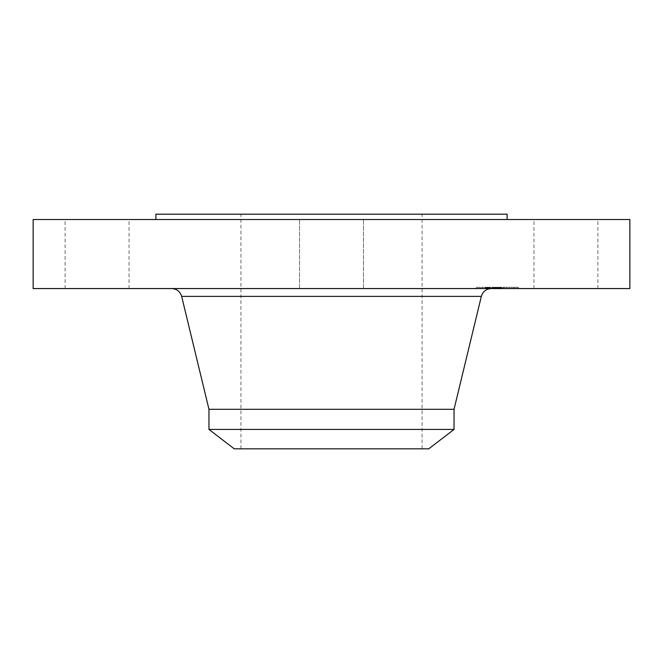 <?xml version="1.0" encoding="UTF-8"?>
<svg xmlns="http://www.w3.org/2000/svg" width="663" height="663" viewBox="0 0 663 663"><rect width="100%" height="100%" fill="white"/><g stroke="black" fill="none" stroke-linecap="round" stroke-linejoin="round"><path stroke-width="0.5" stroke-dasharray="3.31 2.49" d="M537.867 288.562L597.885 288.562L537.867 288.562M537.867 219.511L597.885 219.511L537.867 219.511M629.85 219.511L33.15 219.511M629.85 288.562L33.15 288.562M408.101 288.562L171.717 288.562L408.101 288.562M454.039 409.303L208.961 409.303M454.039 429.433L208.961 429.433M428.779 448.818L234.221 448.818M374.918 214.182L240.926 214.182L374.918 214.182M374.918 448.818L240.926 448.818L374.918 448.818M507.104 214.182L155.896 214.182M247.316 219.511L507.104 219.511L247.316 219.511M346.824 219.511L299.535 219.511L346.824 219.511M125.133 219.511L65.115 219.511L125.133 219.511M316.176 288.562L363.465 288.562L316.176 288.562M125.133 288.562L65.115 288.562L125.133 288.562M482.341 288.562L518.358 288.562L482.341 288.562M485.507 288.562L513.883 288.562L485.507 288.562M492.932 288.562L506.681 288.562L492.791 288.562L492.932 287.278L495.758 287.278L485.424 287.278L506.681 287.278L492.932 287.278M493.007 288.562L488.971 288.562L493.04 288.562L493.04 287.278L489.907 287.278L495.394 287.278L492.791 287.278L493.007 288.562M495.592 288.562L506.772 288.562L495.468 288.562L495.592 287.278M485.424 288.562L500.648 288.562L485.424 288.562L485.424 287.278M485.722 288.562L488.54 288.562L485.324 288.562L485.714 287.278L487.438 287.278L485.714 287.278L485.722 288.562M492.476 288.562L489.659 288.562L492.476 288.562L492.551 287.278L489.659 287.278L492.476 287.278M494.134 288.562L500.971 288.562L492.8 288.562L494.134 288.562L494.15 287.278L501.311 287.278L492.8 287.278L494.134 287.278L494.134 288.562M483.02 288.562L485.2 288.562L483.02 288.562M477.493 288.562L479.68 288.562L477.493 288.562M509.69 288.562L511.869 288.562L509.69 288.562M496.355 288.562L498.535 288.562L495.982 288.562L498.535 288.562L495.982 288.562L496.322 287.278L498.949 287.278L495.982 287.278L498.535 287.278L496.355 287.278L496.347 288.562M517.024 288.562L514.836 288.562L517.024 288.562M492.642 287.278L492.65 288.562L492.642 287.278M488.465 287.278L488.474 288.562L488.449 287.278M488.639 287.278L488.648 288.562M488.971 287.278L490.313 287.278L488.971 287.278L488.946 288.562M490.512 287.278L493.603 287.278L490.512 287.278L490.512 288.562M488.15 287.278L488.15 288.562M492.153 288.562L492.153 287.278M492.195 288.562L492.195 287.278M494.905 288.562L494.905 287.278M495.12 288.562L495.12 287.278M495.336 288.562L495.336 287.278M495.551 288.562L495.551 287.278L495.551 288.562M495.775 288.562L495.775 287.278L495.767 288.562M495.999 288.562L496.015 287.278M496.214 288.562L496.214 287.278L496.231 288.562M496.438 288.562L496.438 287.278L496.43 288.562M496.67 288.562L496.67 287.278M496.894 288.562L496.894 287.278L496.869 288.562M497.117 288.562L497.117 287.278M497.175 288.562L497.167 287.278M496.993 288.562L496.993 287.278L497.018 288.562M496.819 288.562L496.819 287.278M496.645 288.562L496.612 287.278M496.479 288.562L496.479 287.278M496.173 288.562L496.173 287.278M495.891 288.562L495.891 287.278L495.883 288.562M495.634 288.562L495.634 287.278L495.642 288.562M495.452 288.562L495.452 287.278L495.485 288.562M496.148 288.562L496.148 287.278M496.289 288.562L496.289 287.278M496.57 288.562L496.57 287.278L496.587 288.562M496.72 288.562L496.72 287.278L506.772 287.278L496.711 287.278L496.711 288.562L496.695 287.278M497.192 288.562L497.192 287.278L497.2 288.562M497.043 288.562L497.043 287.278M496.902 288.562L496.902 287.278L496.927 288.562M496.761 288.562L496.761 287.278M496.496 288.562L496.488 287.278M496.372 288.562L496.396 287.278M496.255 288.562L496.264 287.278M496.04 288.562L496.04 287.278L496.04 288.562M495.932 288.562L495.941 287.278M498.733 288.562L498.733 287.278M500.648 288.562L500.648 287.278L500.664 288.562M497.449 288.562L497.449 287.278M497.432 288.562L497.432 287.278M489.907 288.562L489.907 287.278L489.907 288.562M492.054 288.562L492.054 287.278M490.521 288.562L490.521 287.278L490.545 288.562M490.347 288.562L490.313 287.278M490.189 288.562L490.189 287.278M490.04 288.562L490.04 287.278M489.791 288.562L489.791 287.278L489.791 288.562M489.642 288.562L489.642 287.278L489.617 288.562M489.501 288.562L489.501 287.278M489.369 288.562L489.369 287.278M489.253 288.562L489.253 287.278M489.137 288.562L489.137 287.278L489.12 288.562M489.037 288.562L489.037 287.278M488.871 288.562L488.871 287.278M488.739 288.562L488.739 287.278M488.573 288.562L488.573 287.278M488.515 288.562L488.515 287.278L487.421 287.278L488.498 287.278L488.523 288.562L488.523 287.278L488.498 288.562M488.407 288.562L488.407 287.278L488.416 288.562M488.382 288.562L488.366 287.278M488.788 288.562L488.788 287.278L488.788 288.562M489.186 288.562L489.186 287.278M489.435 288.562L489.435 287.278M489.965 288.562L489.965 287.278M490.139 288.562L490.139 287.278M493.206 288.562L493.206 287.278M493.603 288.562L493.603 287.278M489.692 288.562L489.692 287.278M489.311 288.562L489.311 287.278M488.324 288.562L488.324 287.278M488.25 288.562L488.266 287.278M488.192 288.562L488.192 287.278L488.183 288.562M488.109 288.562L488.109 287.278L488.084 288.562M488.233 288.562L488.233 287.278M488.291 288.562L488.291 287.278L488.283 288.562M487.587 288.562L487.587 287.278M487.438 288.562L487.438 287.278M487.297 288.562L487.297 287.278M487.172 288.562L487.172 287.278M486.94 288.562L486.94 287.278M486.741 288.562L486.741 287.278M486.509 288.562L486.509 287.278M486.385 288.562L486.385 287.278M486.244 288.562L486.244 287.278M486.103 288.562L486.103 287.278L486.103 288.562M501.336 287.278L501.336 288.562M501.692 287.278L501.692 288.562M501.46 287.278L501.46 288.562M492.791 288.562L492.791 287.278L492.791 288.562M500.772 288.562L500.78 287.278M500.88 288.562L500.88 287.278L500.905 288.562M500.996 288.562L500.996 287.278L500.971 288.562M501.104 288.562L501.104 287.278M501.22 288.562L501.22 287.278L501.245 288.562M501.452 288.562L501.452 287.278L501.452 288.562M501.576 288.562L501.576 287.278L501.576 288.562M501.742 288.562L501.742 287.278M501.402 288.562L501.402 287.278M501.079 288.562L501.079 287.278M500.921 288.562L500.921 287.278M500.615 288.562L500.615 287.278M500.466 288.562L500.466 287.278M500.316 288.562L500.316 287.278L500.3 288.562M500.175 288.562L500.175 287.278M500.026 288.562L500.026 287.278L500.043 288.562M499.885 288.562L499.885 287.278L499.91 288.562M499.736 288.562L499.736 287.278L499.736 288.562M499.579 288.562L499.579 287.278M499.43 288.562L499.43 287.278M499.272 288.562L499.272 287.278M499.115 288.562L499.106 287.278M498.949 288.562L498.949 287.278L498.949 288.562M498.783 288.562L498.783 287.278L498.8 288.562M498.617 288.562L498.617 287.278M498.501 288.562L498.501 287.278M498.377 288.562L498.377 287.278M498.261 288.562L498.261 287.278M498.145 288.562L498.145 287.278M498.029 288.562L498.029 287.278M498.419 288.562L498.419 287.278M499.239 288.562L499.239 287.278L499.239 288.562M499.38 288.562L499.38 287.278L499.363 288.562M499.512 288.562L499.512 287.278M499.653 288.562L499.653 287.278M499.786 288.562L499.786 287.278M500.292 288.562L500.292 287.278M500.424 288.562L500.424 287.278M500.557 288.562L500.557 287.278M500.698 288.562L500.698 287.278M500.847 288.562L500.847 287.278M501.145 288.562L501.145 287.278M501.303 288.562L501.303 287.278L501.311 288.562M501.626 288.562L501.626 287.278M501.178 288.562L501.178 287.278M501.037 288.562L501.037 287.278M500.532 288.562L500.532 287.278M500.076 288.562L500.076 287.278M499.852 288.562L499.852 287.278M499.612 288.562L499.612 287.278M499.488 288.562L499.488 287.278M498.974 288.562L498.974 287.278M498.518 288.562L498.535 287.278M504.999 288.562L504.999 287.278M506.681 288.562L506.681 287.278M503.698 288.562L503.698 287.278M503.756 288.562L503.756 287.278M495.858 288.562L495.849 287.278M495.526 288.562L495.518 287.278L495.526 288.562M495.443 288.562L495.443 287.278L495.435 288.562M495.377 288.562L495.394 287.278M495.319 288.562L495.319 287.278L495.286 288.562M495.269 288.562L495.269 287.278L495.269 288.562M495.236 288.562L495.211 287.278L495.236 288.562M495.709 288.562L495.7 287.278M495.079 288.562L495.079 287.278M494.938 288.562L494.938 287.278L494.938 288.562M494.789 288.562L494.789 287.278M494.648 288.562L494.648 287.278L494.648 288.562M494.507 288.562L494.507 287.278M494.374 288.562L494.374 287.278M494.242 288.562L494.242 287.278M489.733 288.562L489.733 287.278M489.659 288.562L489.659 287.278M492.551 288.562L492.551 287.278M492.866 288.562L492.866 287.278M493.065 288.562L493.065 287.278M493.289 288.562L493.289 287.278M493.529 288.562L493.529 287.278M493.786 288.562L493.786 287.278M494.051 288.562L494.051 287.278M494.341 288.562L494.341 287.278M494.971 288.562L494.971 287.278M494.615 288.562L494.615 287.278M494.308 288.562L494.308 287.278M494.018 288.562L494.018 287.278M493.736 288.562L493.736 287.278M493.479 288.562L493.479 287.278M493.231 288.562L493.231 287.278M485.333 288.562L485.333 287.278L485.324 288.562M486.078 288.562L486.078 287.278M486.435 288.562L486.435 287.278M486.775 288.562L486.775 287.278M487.106 288.562L487.106 287.278M487.719 288.562L487.719 287.278L487.728 288.562M488.001 288.562L488.001 287.278L488.001 288.562M488.54 288.562L488.54 287.278M487.131 288.562L487.131 287.278M486.799 288.562L486.799 287.278M486.46 288.562L486.46 287.278M495.692 288.562L495.692 287.278M503.499 288.562L503.499 287.278M503.623 288.562L503.623 287.278M506.747 288.562L506.747 287.278M506.772 288.562L506.772 287.278M503.441 288.562L503.441 287.278M503.258 288.562L503.258 287.278M492.808 288.562L492.808 287.278L492.8 288.562M494.117 288.562L494.117 287.278M497.391 288.562L497.391 287.278M482.341 287.278L518.358 287.278L482.341 287.278M509.01 287.278L480.634 287.278L509.01 287.278M484.827 287.278L482.647 287.278L484.827 287.278M479.299 287.278L477.12 287.278L479.299 287.278M511.496 287.278L509.317 287.278L511.496 287.278M515.217 287.278L517.397 287.278L515.217 287.278M481.338 296.386L181.662 296.386M487.91 288.562L487.91 287.278M487.744 288.562L487.744 287.278M485.946 288.562L485.946 287.278M485.78 288.562L485.78 287.278M485.606 288.562L485.606 287.278M597.885 288.562L597.885 219.511M533.955 288.562L533.955 219.511M422.074 448.818L422.074 214.182M240.926 448.818L240.926 214.182M299.535 288.562L299.535 219.511L299.535 288.562M363.465 288.562L363.465 219.511L363.465 288.562M65.115 288.562L65.115 219.511M129.045 288.562L129.045 219.511M476.158 287.278L476.158 288.562M518.358 287.278L518.358 288.562M513.883 287.278L513.883 288.562M480.634 287.278L480.634 288.562M485.2 287.278L485.2 288.562L485.2 287.278M482.647 287.278L482.647 288.562L482.647 287.278M479.68 287.278L479.68 288.562M477.12 287.278L477.12 288.562M511.869 287.278L511.869 288.562L511.869 287.278M509.317 287.278L509.317 288.562L509.317 287.278M495.982 287.278L495.982 288.562L495.982 287.278M514.836 287.278L514.836 288.562M517.397 287.278L517.397 288.562"/><path stroke-width="0.99" d="M33.15 219.511L629.85 219.511L629.85 288.562L33.15 288.562L33.15 219.511M208.961 429.433L454.039 429.433L428.779 448.818L234.221 448.818L208.961 429.433L208.961 409.303L454.039 409.303L481.338 296.386C482.855 291.496 486.17 288.886 491.283 288.562M155.896 219.511L155.896 214.182L507.104 214.182L507.104 219.511M208.961 409.303L181.662 296.386L481.338 296.386M181.662 296.386C180.145 291.496 176.83 288.886 171.717 288.562M454.039 429.433L454.039 409.303"/></g></svg>
